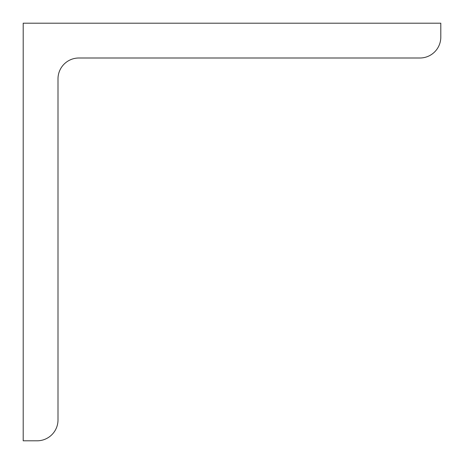 <?xml version="1.0" encoding="UTF-8"?>
<svg xmlns="http://www.w3.org/2000/svg" width="464" height="464" viewBox="0 0 464 464"><rect width="100%" height="100%" fill="white"/><g stroke="black" fill="none" stroke-linecap="round" stroke-linejoin="round"><path stroke-width="0.7" d="M440.8 37.12L440.8 23.2L23.2 23.2L23.2 440.8L37.12 440.8A20.88 20.88 0 0 0 58 419.92L58 78.88A20.88 20.88 0 0 1 78.88 58L419.92 58A20.88 20.88 0 0 0 440.8 37.12"/></g></svg>
